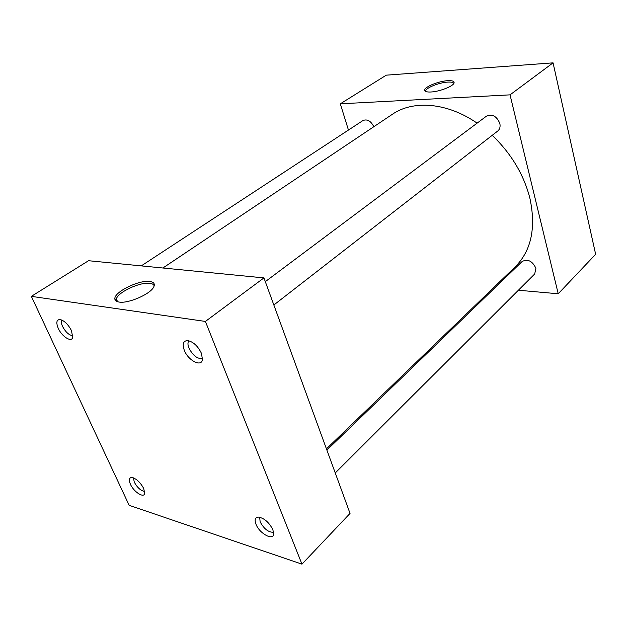 <?xml version="1.0" encoding="UTF-8"?>
<svg xmlns="http://www.w3.org/2000/svg" width="627" height="627" viewBox="0 0 627 627"><rect width="100%" height="100%" fill="white"/><g stroke="black" fill="none" stroke-linecap="round" stroke-linejoin="round"><path stroke-width="0.94" d="M119.161 302.065C128.41 303.758 150.535 294.047 153.709 287.001C155.214 283.89 153.881 282.048 149.712 281.476C139.084 279.783 114.318 291.884 114.843 298.687C114.843 300.505 116.285 301.626 119.161 302.065M154.187 285.873C153.756 284.478 152.298 283.631 149.806 283.333C140.127 281.797 117.735 292.213 116.34 299.024L116.536 301.297M430.914 91.997C439.213 91.652 452.631 86.542 453.956 83.25C454.7 81.306 452.608 80.452 447.702 80.687C438.508 81.134 424.079 87.09 424.683 90.233C424.871 91.589 426.948 92.177 430.914 91.997M453.87 83.415C453.274 82.333 451.228 81.894 447.725 82.098C439.261 82.505 425.937 87.811 425.568 90.954L425.537 91.37M259.672 517.204L260.134 521.852C264.077 529.008 268.568 532.472 273.607 532.26M255.996 524.282C259.453 533.577 273.529 541.234 273.678 533.765L272.863 529.658C268.983 522.22 264.108 518.02 258.214 517.056C255.111 517.455 254.366 519.861 255.996 524.282M188.868 340.767C187.638 342.366 187.661 344.787 188.923 348.032C192.967 355.674 197.505 359.153 202.545 358.464M184.322 350.344C188.178 360.596 201.643 367.493 202.458 359.483L201.432 353.33C197.967 346.167 193.445 341.919 187.849 340.579C183.264 340.68 182.089 343.933 184.322 350.344M133.441 477.868L134.28 482.155C137.352 487.696 140.809 490.784 144.665 491.419M130.424 484.248C133.731 491.936 144.092 498.567 144.704 493.3L143.693 488.48C140.158 482.053 136.13 478.385 131.607 477.492C129.052 477.798 128.66 480.047 130.424 484.248M61.665 319.974C60.999 321.447 61.281 323.571 62.512 326.33C65.639 332.153 69.088 335.28 72.865 335.711M58.264 328.336C61.861 336.621 71.643 342.781 72.708 337.357L71.478 330.641C68.178 324.347 64.362 320.64 60.02 319.519C56.508 319.652 55.928 322.591 58.264 328.336M265.307 281.648L486.481 116.128C492.258 113.714 496.702 116.136 499.813 123.394C500.526 126.701 499.837 129.248 497.736 131.027L273.842 304.996M326.894 450.108L522.189 261.451C527.848 258.724 532.417 261.004 535.905 268.301L534.698 273.975L335.249 472.954M141.279 265.879L363.017 120.502C367.281 118.887 370.878 120.956 373.825 126.717M162.895 267.995L392.353 114.302C413.154 99.889 447.278 102.444 477.108 123.143M492.226 135.314C511.256 153.591 523.811 174.572 529.901 198.257C536.187 227.82 531.32 250.651 515.3 266.741L326.448 448.869M31.35 296.359L88.548 260.714L263.943 277.902L350.038 513.411L301.955 564.143L129.154 505.323L31.35 296.359L205.405 321.439L301.955 564.143M348.447 130.048L340.312 103.816L510.033 94.857L558.226 293.773L518.396 290.23M494.585 288.114L493.261 287.997M263.943 277.902L205.405 321.439M340.312 103.816L386.303 75.162L553.061 62.857L595.65 254.288L558.226 293.773M553.061 62.857L510.033 94.857M425.725 91.464L425.568 90.954M425.537 91.315L424.683 90.233M117.617 301.728L116.34 299.024M116.199 299.949L114.843 298.687"/></g></svg>
